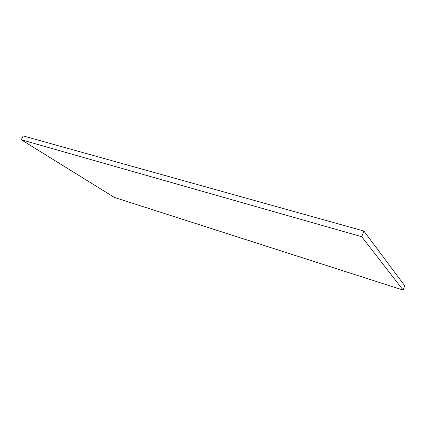 <?xml version="1.0" encoding="UTF-8"?>
<svg xmlns="http://www.w3.org/2000/svg" width="426" height="426" viewBox="0 0 426 426"><rect width="100%" height="100%" fill="white"/><g stroke="black" fill="none" stroke-linecap="round" stroke-linejoin="round"><path stroke-width="0.64" d="M114.349 197.424L21.3 139.76L361.727 236.702L403.15 290.09L114.349 197.424M361.727 236.702L363.836 231.004L23.148 135.91L21.3 139.76M363.836 231.004L404.7 285.708L403.15 290.09"/></g></svg>
